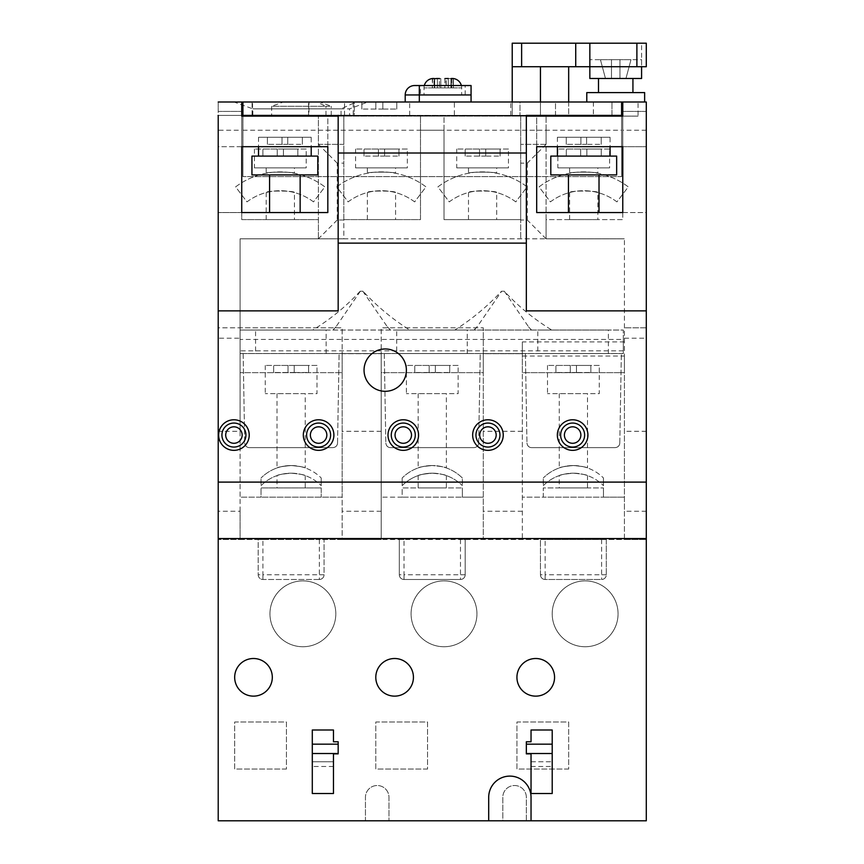 <?xml version="1.0" encoding="UTF-8"?>
<svg xmlns="http://www.w3.org/2000/svg" width="864" height="864" viewBox="0 0 864 864"><rect width="100%" height="100%" fill="white"/><g stroke="black" fill="none" stroke-linecap="round" stroke-linejoin="round"><path stroke-width="0.65" stroke-dasharray="4.32 3.24" d="M233.928 443.286A8.23 8.23 0 0 0 242.158 435.056A8.23 8.23 0 0 0 233.928 426.827A8.23 8.23 0 0 0 225.698 435.056A8.23 8.23 0 0 0 233.928 443.286M318.6 443.286A8.23 8.23 0 0 0 326.84 435.056A8.23 8.23 0 0 0 318.6 426.827A8.23 8.23 0 0 0 310.37 435.056A8.23 8.23 0 0 0 318.6 443.286M403.283 443.286A8.23 8.23 0 0 0 411.512 435.056A8.23 8.23 0 0 0 403.283 426.827A8.23 8.23 0 0 0 395.042 435.056A8.23 8.23 0 0 0 403.283 443.286M487.955 443.286A8.23 8.23 0 0 0 496.184 435.056A8.23 8.23 0 0 0 487.955 426.827A8.23 8.23 0 0 0 479.725 435.056A8.23 8.23 0 0 0 487.955 443.286M572.627 443.286A8.23 8.23 0 0 0 580.867 435.056A8.23 8.23 0 0 0 572.627 426.827A8.23 8.23 0 0 0 564.397 435.056A8.23 8.23 0 0 0 572.627 443.286M434.322 78.484L434.322 87.89L432.648 87.89L434.009 87.89L434.009 78.656M434.322 78.624L434.322 87.89M448.265 78.484L448.265 87.89L446.234 87.89L448.265 87.89L448.265 78.484L450.986 78.581L450.986 87.89L453.341 87.89L453.341 78.721L453.341 87.89L448.265 87.89L450.986 87.89L450.986 78.581L453.341 78.721L453.341 87.89L451.667 87.89L453.017 87.89L453.017 78.775M451.343 87.89L451.343 78.624M451.667 78.656L451.667 87.89L451.343 78.484M424.321 85.536A9.407 9.407 0 0 0 424.019 87.89L424.019 94.943L461.657 94.943L461.657 87.89L424.019 87.89L461.657 87.89A9.407 9.407 0 0 0 461.354 85.536M450.986 78.581L445.835 78.484L446.234 87.89L432.335 87.89L446.234 87.89L446.234 78.484M451.667 78.484L453.017 78.581M437.4 78.484L439.841 78.484L436.612 78.484L437.4 78.484L437.4 87.89L437.4 78.484L439.441 78.484L439.441 87.89L439.441 78.484M433.426 78.484L434.009 78.484M461.657 94.943L424.019 94.943M432.648 78.775L432.335 87.89L432.335 78.71M432.648 78.581L434.689 78.581L434.689 87.89L434.689 78.581L436.158 78.484M440.802 78.581L439.841 78.484L440.802 78.581L440.802 87.89L440.802 78.581M445.835 78.484L444.874 78.581L444.874 87.89L444.874 78.581M350.838 115.171L252.828 115.171L350.838 115.171L350.838 116.111L252.828 116.111L350.838 116.111M252.828 115.171L252.828 108.853L234.004 102.006L356.098 102.006L341.042 108.853L252.828 108.853L349.574 108.853L367.902 102.006L234.004 102.006M354.262 115.376L404.406 115.376L354.262 115.376L354.262 102.006L404.406 102.006L354.262 102.006L354.262 116.111L404.406 116.111L354.262 116.111M404.406 115.376L404.406 116.111M375.829 102.006L361.854 102.006L375.829 102.006L375.829 109.058L382.828 109.058L382.828 102.006L396.803 102.006L382.828 102.006L382.828 109.058L375.829 109.058L375.829 102.006L375.829 109.058L361.854 109.058L375.829 109.058L375.829 102.006M361.854 109.058L361.854 102.006L361.854 109.058M382.828 109.058L382.828 102.006L382.828 109.058L396.803 109.058L382.828 109.058M396.803 109.058L396.803 102.006L396.803 109.058M641.585 43.2L589.842 43.2L641.585 43.2L641.585 66.722L589.842 66.722L641.585 66.722L641.585 59.67L589.842 59.67L641.585 59.67M636.887 43.2L636.887 66.722L646.294 66.722L646.294 43.2L589.842 43.2L589.842 66.722L512.222 66.722L512.222 116.111L540.443 116.111L512.222 116.111L512.222 102.006M568.674 66.722L540.443 66.722L568.674 66.722L568.674 116.111L540.443 116.111L568.674 116.111M568.674 102.006L568.674 115.376M540.443 66.722L540.443 116.111L540.443 66.722L512.222 66.722L540.443 66.722L540.443 116.111M636.887 66.722L589.842 66.722L589.842 43.2L512.222 43.2L512.222 66.722M540.443 102.006L540.443 115.376M575.726 43.2L575.726 66.722M589.842 59.67L589.842 66.722M598.493 78.484L632.934 78.484L598.493 78.484M598.493 92.599L632.934 92.599L598.493 92.599M624.413 356.033L624.413 372.676L522.342 372.676L522.342 353.678L522.342 539.492L522.342 497.156L543.283 497.156L543.283 487.912L603.472 487.912L543.283 487.912L543.283 497.156L522.342 497.156L522.342 356.033L624.413 356.033L624.413 539.492L646.294 539.492L606.301 539.492L606.301 574.776A4.709 4.709 0 0 1 601.603 579.474L545.152 579.474A4.709 4.709 0 0 1 540.443 574.776L540.443 539.492L465.178 539.492L465.178 574.776A4.709 4.709 0 0 1 460.48 579.474L404.028 579.474A4.709 4.709 0 0 1 399.319 574.776L399.319 539.492L324.054 539.492L324.054 574.776A4.709 4.709 0 0 1 319.356 579.474L262.904 579.474A4.709 4.709 0 0 1 258.196 574.776L258.196 539.492L218.214 539.492L218.214 820.8L365.45 820.8L365.45 797.278A11.761 11.761 0 0 1 377.212 785.516A11.761 11.761 0 0 1 388.973 797.278L388.973 820.8L365.45 820.8L365.45 797.278A11.761 11.761 0 0 1 377.212 785.516A11.761 11.761 0 0 1 388.973 797.278L388.973 820.8L502.816 820.8L502.816 797.278A11.761 11.761 0 0 1 514.577 785.516A11.761 11.761 0 0 1 526.338 797.278L526.338 820.8L502.816 820.8L502.816 797.278A11.761 11.761 0 0 1 514.577 785.516A11.761 11.761 0 0 1 526.338 797.278L526.338 820.8L646.294 820.8L646.294 102.006L646.294 111.413L646.294 102.006L419.321 102.006L621.594 102.006L621.594 115.927L621.594 115.355L471.064 115.376L621.594 115.376L621.594 102.006L217.706 102.006M638.064 102.006L593.374 102.006L638.064 102.006L638.064 116.111L593.374 116.111L638.064 116.111M593.374 102.006L593.374 115.376M611.485 78.484L625.957 78.484L605.47 78.484L611.485 78.484L611.485 59.67L619.952 59.67L600.426 59.67L611.485 59.67L611.485 78.484M644.641 92.599L586.786 92.599M641.585 78.484L589.842 78.484M631.001 59.67L619.952 59.67L631.001 59.67L625.957 78.484L631.001 59.67M619.952 59.67L619.952 78.484L619.952 59.67M600.426 59.67L605.47 78.484L600.426 59.67M610.081 137.279L557.388 137.279L610.081 137.279L610.081 146.696M557.388 137.279L557.388 146.696M557.388 156.103L610.081 156.103L557.388 156.103M568.447 174.917L599.022 174.917L568.447 174.917M568.447 212.555L599.022 212.555M616.658 156.103L550.8 156.103L550.8 174.917L616.658 174.917L616.658 156.103M580.889 137.279L566.266 137.279L580.889 137.279L580.889 144.342L586.602 144.342L586.602 137.279L601.214 137.279L586.602 137.279L586.602 144.342L580.889 144.342L580.889 137.279L580.889 144.342L566.266 144.342L580.889 144.342L580.889 137.279M566.266 144.342L566.266 137.279L566.266 144.342M586.602 144.342L586.602 137.279L586.602 144.342L601.214 144.342L586.602 144.342M601.214 144.342L601.214 137.279L601.214 144.342M311.213 137.279L258.53 137.279L311.213 137.279L311.213 146.696M258.53 137.279L258.53 146.696M258.53 156.103L311.213 156.103L258.53 156.103M269.579 174.917L300.154 174.917L269.579 174.917M269.579 212.555L300.154 212.555M317.801 156.103L251.942 156.103L251.942 174.917L317.801 174.917L317.801 156.103M282.02 137.279L267.397 137.279L282.02 137.279L282.02 144.342L287.734 144.342L287.734 137.279L302.346 137.279L287.734 137.279L287.734 144.342L282.02 144.342L282.02 137.279L282.02 144.342L267.397 144.342L282.02 144.342L282.02 137.279M267.397 144.342L267.397 137.279L267.397 144.342M287.734 144.342L287.734 137.279L287.734 144.342L302.346 144.342L287.734 144.342M302.346 144.342L302.346 137.279L302.346 144.342M420.487 94.943L465.178 94.943L420.487 94.943L420.487 85.536L465.178 85.536L420.487 85.536M465.178 94.943L465.178 85.536M217.706 115.376L242.914 115.376L242.914 102.006L242.914 176.623L242.914 116.111M252.547 115.376L252.547 102.006L308.999 102.006L308.999 115.376L252.547 115.376L341.042 115.376L271.642 115.376L271.642 106.283L325.987 106.283L316.58 102.006L356.098 102.006M325.987 115.376L325.987 106.283M271.642 115.376L349.574 115.376L349.574 108.853M349.574 115.376L526.338 115.376L338.17 115.376L526.338 115.376L526.338 153.004L338.17 153.004L338.17 115.376L338.17 153.004L526.338 153.004L526.338 115.376L526.338 153.004L338.17 153.004L338.17 115.376M404.406 102.006L354.262 102.006L404.406 102.006M308.999 102.006L252.547 102.006M555.509 115.376L555.509 102.006L611.96 102.006L555.509 102.006L611.96 102.006L555.509 102.006L555.509 115.376L611.96 115.376L611.96 102.006L611.96 115.376L555.509 115.376M252.094 115.376L308.545 115.376L252.094 115.376L252.094 102.006L308.545 102.006L252.094 102.006M308.545 115.376L308.545 102.006M353.225 115.376L409.676 115.376L353.225 115.376L353.225 102.006L409.676 102.006L353.225 102.006M409.676 115.376L409.676 102.006M454.367 115.376L510.818 115.376L454.367 115.376L454.367 102.006L510.818 102.006L454.367 102.006M510.818 115.376L510.818 102.006M242.914 102.006L242.914 115.376L621.594 115.376L621.594 102.006M242.914 115.355L621.594 115.355M241.736 115.376L218.214 115.376M519.988 102.006L344.52 102.006L519.988 102.006L519.988 115.376L519.988 102.006M316.58 102.006L283.403 102.006L319.788 102.006L331.247 106.283L271.642 106.283L283.403 102.006M367.902 102.006L319.788 102.006M405.205 102.006L419.321 102.006L405.205 102.006L405.205 94.943A9.407 9.407 0 0 1 414.612 85.536L471.064 85.536L471.064 102.006M218.214 102.006L241.736 102.006L218.214 102.006L218.214 111.413L218.214 102.006L241.736 102.006L241.736 130.226L218.214 130.226L218.214 102.006L241.736 102.006L241.736 111.413L241.736 102.006M621.594 176.623L621.594 115.927L621.594 176.623L242.914 176.623L621.594 176.623M252.828 115.927L568.674 115.927M593.374 115.927L242.914 115.927M344.52 115.376L344.52 102.006L344.52 115.376M341.042 115.376L341.042 108.853M331.247 115.376L331.247 106.283M242.914 130.226L621.594 130.226M609.606 149.04L557.863 149.04L609.606 149.04L609.606 167.864L557.863 167.864L609.606 167.864M557.863 149.04L557.863 167.864M597.845 167.864L569.624 167.864L597.845 167.864L597.845 173.275C598.72 171.796 568.75 171.763 569.624 173.243C568.739 171.763 598.709 171.796 597.845 173.275M569.624 167.864L569.624 173.243M597.845 192.575C598.73 190.577 568.75 190.534 569.624 192.532C568.739 190.534 598.72 190.566 597.845 192.575L597.845 219.607L569.624 219.607L597.845 219.607M569.624 192.532L569.624 219.607M616.918 201.884A55.091 55.091 0 0 0 550.4 201.884L539.05 186.883A73.904 73.904 0 0 1 628.279 186.883L616.918 201.884A55.091 55.091 0 0 0 550.4 201.884L539.05 186.883A73.904 73.904 0 0 1 628.279 186.883L616.918 201.884M580.673 149.04L566.298 149.04L580.673 149.04L580.673 156.103L586.872 156.103L586.872 149.04L601.247 149.04L586.872 149.04L586.872 156.103L580.673 156.103L580.673 149.04L580.673 156.103L566.298 156.103L580.673 156.103L580.673 149.04M566.298 156.103L566.298 149.04L566.298 156.103M586.872 156.103L586.872 149.04L586.872 156.103L601.247 156.103L586.872 156.103M601.247 156.103L601.247 149.04L601.247 156.103M508.464 149.04L456.721 149.04L508.464 149.04L508.464 167.864L456.721 167.864L508.464 167.864M456.721 149.04L456.721 167.864M496.703 167.864L468.482 167.864L496.703 167.864L496.703 173.275C497.588 171.796 467.608 171.763 468.482 173.243C467.597 171.763 497.567 171.796 496.703 173.275M468.482 167.864L468.482 173.243M496.703 192.575C497.588 190.577 467.608 190.534 468.482 192.532C467.608 190.534 497.578 190.566 496.703 192.575L496.703 219.607L468.482 219.607L496.703 219.607M468.482 192.532L468.482 219.607M515.776 201.884A55.091 55.091 0 0 0 449.258 201.884L437.908 186.883A73.904 73.904 0 0 1 527.137 186.883L515.776 201.884A55.091 55.091 0 0 0 449.258 201.884L437.908 186.883A73.904 73.904 0 0 1 527.137 186.883L515.776 201.884M479.531 149.04L465.156 149.04L479.531 149.04L479.531 156.103L485.73 156.103L485.73 149.04L500.105 149.04L485.73 149.04L485.73 156.103L479.531 156.103L479.531 149.04L479.531 156.103L465.156 156.103L479.531 156.103L479.531 149.04M465.156 156.103L465.156 149.04L465.156 156.103M485.73 156.103L485.73 149.04L485.73 156.103L500.105 156.103L485.73 156.103M500.105 156.103L500.105 149.04L500.105 156.103M407.333 149.04L355.579 149.04L407.333 149.04L407.333 167.864L355.579 167.864L407.333 167.864M355.579 149.04L355.579 167.864M395.572 167.864L367.34 167.864L395.572 167.864L395.572 173.275C396.446 171.796 366.476 171.763 367.34 173.243C366.466 171.763 396.425 171.796 395.572 173.275M367.34 167.864L367.34 173.243M395.572 192.575C396.446 190.577 366.466 190.534 367.34 192.532C366.466 190.534 396.436 190.566 395.572 192.575L395.572 219.607L367.34 219.607L395.572 219.607M367.34 192.532L367.34 219.607M414.634 201.884A55.091 55.091 0 0 0 348.127 201.884L336.766 186.883A73.904 73.904 0 0 1 425.995 186.883L414.634 201.884A55.091 55.091 0 0 0 348.127 201.884L336.766 186.883A73.904 73.904 0 0 1 425.995 186.883L414.634 201.884M378.4 149.04L364.025 149.04L378.4 149.04L378.4 156.103L384.588 156.103L384.588 149.04L398.963 149.04L384.588 149.04L384.588 156.103L378.4 156.103L378.4 149.04L378.4 156.103L364.025 156.103L378.4 156.103L378.4 149.04M364.025 156.103L364.025 149.04L364.025 156.103M384.588 156.103L384.588 149.04L384.588 156.103L398.963 156.103L384.588 156.103M398.963 156.103L398.963 149.04L398.963 156.103M306.191 149.04L254.437 149.04L306.191 149.04L306.191 167.864L254.437 167.864L306.191 167.864M254.437 149.04L254.437 167.864M294.43 167.864L266.198 167.864L294.43 167.864L294.43 173.275C295.304 171.796 265.334 171.763 266.198 173.243C265.324 171.763 295.294 171.796 294.43 173.275M266.198 167.864L266.198 173.243M294.43 192.575C295.304 190.577 265.324 190.534 266.198 192.532C265.324 190.534 295.294 190.566 294.43 192.575L294.43 219.607L266.198 219.607L294.43 219.607M266.198 192.532L266.198 219.607M313.502 201.884A55.091 55.091 0 0 0 246.985 201.884L235.624 186.883A73.904 73.904 0 0 1 324.853 186.883L313.502 201.884A55.091 55.091 0 0 0 246.985 201.884L235.624 186.883A73.904 73.904 0 0 1 324.853 186.883L313.502 201.884M277.258 149.04L262.883 149.04L277.258 149.04L277.258 156.103L283.446 156.103L283.446 149.04L297.821 149.04L283.446 149.04L283.446 156.103L277.258 156.103L277.258 149.04L277.258 156.103L262.883 156.103L277.258 156.103L277.258 149.04M262.883 156.103L262.883 149.04L262.883 156.103M283.446 156.103L283.446 149.04L283.446 156.103L297.821 156.103L283.446 156.103M297.821 156.103L297.821 149.04L297.821 156.103M599.249 365.44L547.506 365.44L599.249 365.44L599.249 393.66L547.506 393.66L599.249 393.66M547.506 365.44L547.506 393.66M317.002 365.44L265.259 365.44L317.002 365.44L317.002 393.66L265.259 393.66L317.002 393.66M265.259 365.44L265.259 393.66M587.488 393.66L559.267 393.66L587.488 393.66L587.488 467.953C586.656 467.122 581.947 466.322 573.372 465.545C564.786 466.322 560.088 467.132 559.267 467.953C560.099 467.122 564.797 466.322 573.372 465.545A42.552 42.552 0 0 0 543.283 478.008A42.552 42.552 0 0 1 603.472 478.008A42.552 42.552 0 0 0 573.372 465.545C581.958 466.322 586.656 467.132 587.488 467.953M559.267 393.66L559.267 467.953M559.267 475.6C560.099 474.779 564.797 473.98 573.372 473.191A42.552 42.552 0 0 1 603.472 485.654A42.552 42.552 0 0 0 573.372 473.191C581.958 473.98 586.656 474.779 587.488 475.6C586.656 474.779 581.947 473.969 573.372 473.191C564.786 473.98 560.088 474.779 559.267 475.6L559.267 487.912L587.488 487.912L559.267 487.912M587.488 475.6L587.488 487.912M305.24 393.66L277.009 393.66L305.24 393.66L305.24 467.953C304.409 467.122 299.7 466.322 291.125 465.545C282.539 466.322 277.841 467.132 277.009 467.953C277.841 467.122 282.55 466.322 291.125 465.545A42.552 42.552 0 0 0 261.036 478.008A42.552 42.552 0 0 1 321.224 478.008A42.552 42.552 0 0 0 291.125 465.545C299.7 466.322 304.409 467.132 305.24 467.953M277.009 393.66L277.009 467.953M277.009 475.6C277.841 474.779 282.55 473.98 291.125 473.191A42.552 42.552 0 0 1 321.224 485.654A42.552 42.552 0 0 0 291.125 473.191C299.7 473.98 304.409 474.779 305.24 475.6C304.409 474.779 299.7 473.969 291.125 473.191C282.539 473.98 277.841 474.779 277.009 475.6L277.009 487.912L305.24 487.912L277.009 487.912M305.24 475.6L305.24 487.912M458.125 365.44L406.382 365.44L458.125 365.44L458.125 393.66L406.382 393.66L458.125 393.66M406.382 365.44L406.382 393.66M446.364 393.66L418.144 393.66L446.364 393.66L446.364 467.953C445.532 467.122 440.824 466.322 432.248 465.545C440.834 466.322 445.532 467.132 446.364 467.953M418.144 393.66L418.144 467.953C418.964 467.122 423.673 466.322 432.248 465.545A42.552 42.552 0 0 0 402.16 478.008A42.552 42.552 0 0 1 432.248 465.545C423.662 466.322 418.964 467.132 418.144 467.953M432.248 473.191A42.552 42.552 0 0 1 462.348 485.654A42.552 42.552 0 0 0 432.248 473.191C440.834 473.98 445.532 474.779 446.364 475.6C445.532 474.779 440.824 473.969 432.248 473.191A42.552 42.552 0 0 0 402.16 485.654L402.16 478.008L402.16 485.654A42.552 42.552 0 0 1 432.248 473.191C423.662 473.98 418.964 474.779 418.144 475.6C418.964 474.779 423.673 473.98 432.248 473.191M385.214 348.97A21.168 21.168 0 0 0 364.046 370.138A21.168 21.168 0 0 0 385.214 391.306A21.168 21.168 0 0 0 406.382 370.138A21.168 21.168 0 0 0 385.214 348.97M531.036 820.8L531.036 797.278A21.168 21.168 0 0 0 509.868 776.11A21.168 21.168 0 0 0 488.7 797.278L488.7 820.8M253.498 696.136A18.814 18.814 0 0 1 234.673 677.322A18.814 18.814 0 0 1 253.498 658.508A18.814 18.814 0 0 1 272.311 677.322A18.814 18.814 0 0 1 253.498 696.136M302.886 646.747A32.929 32.929 0 0 1 269.957 613.818A32.929 32.929 0 0 1 302.886 580.889A32.929 32.929 0 0 1 335.815 613.818A32.929 32.929 0 0 1 302.886 646.747A32.929 32.929 0 0 1 269.957 613.818A32.929 32.929 0 0 1 302.886 580.889A32.929 32.929 0 0 1 335.815 613.818A32.929 32.929 0 0 1 302.886 646.747M394.621 696.136A18.814 18.814 0 0 1 375.797 677.322A18.814 18.814 0 0 1 394.621 658.508A18.814 18.814 0 0 1 413.435 677.322A18.814 18.814 0 0 1 394.621 696.136M444.01 646.747A32.929 32.929 0 0 1 411.08 613.818A32.929 32.929 0 0 1 444.01 580.889A32.929 32.929 0 0 1 476.939 613.818A32.929 32.929 0 0 1 444.01 646.747A32.929 32.929 0 0 1 411.08 613.818A32.929 32.929 0 0 1 444.01 580.889A32.929 32.929 0 0 1 476.939 613.818A32.929 32.929 0 0 1 444.01 646.747M535.745 696.136A18.814 18.814 0 0 1 516.931 677.322A18.814 18.814 0 0 1 535.745 658.508A18.814 18.814 0 0 1 554.558 677.322A18.814 18.814 0 0 1 535.745 696.136M585.133 646.747A32.929 32.929 0 0 1 552.204 613.818A32.929 32.929 0 0 1 585.133 580.889A32.929 32.929 0 0 1 618.062 613.818A32.929 32.929 0 0 1 585.133 646.747A32.929 32.929 0 0 1 552.204 613.818A32.929 32.929 0 0 1 585.133 580.889A32.929 32.929 0 0 1 618.062 613.818A32.929 32.929 0 0 1 585.133 646.747M418.144 475.6L418.144 487.912L446.364 487.912L418.144 487.912M446.364 475.6L446.364 487.912M255.571 353.56L326.128 353.56L255.571 353.56L255.571 330.037L454.777 330.037C472.036 319.129 487.609 306.202 501.498 291.233L504.328 291.233C518.152 306.202 533.952 319.14 551.75 330.037L623.311 330.037L623.311 353.56L240.084 353.56L623.311 353.56L623.311 350.86L240.084 350.86L240.084 339.455L623.311 339.455L623.311 350.86M326.128 353.56L326.128 330.037L255.571 330.037M396.695 353.56L467.251 353.56L396.695 353.56L396.695 330.037L467.251 330.037L396.695 330.037M467.251 353.56L467.251 330.037M537.818 353.56L608.386 353.56L537.818 353.56L537.818 330.037L608.386 330.037L537.818 330.037M608.386 353.56L608.386 330.037M543.283 485.654A42.552 42.552 0 0 1 573.372 473.191A42.552 42.552 0 0 0 543.283 485.654L543.283 478.008L543.283 485.654M261.036 485.654A42.552 42.552 0 0 1 291.125 473.191A42.552 42.552 0 0 0 261.036 485.654L261.036 478.008L261.036 485.654M321.224 487.912L261.036 487.912L321.224 487.912L321.224 497.156L321.224 487.912M603.472 485.654L603.472 478.008L603.472 485.654M624.413 497.156L603.472 497.156L603.472 487.912L603.472 497.156L543.283 497.156L624.413 497.156M646.294 511.261L624.413 511.261L624.413 539.492L381.208 539.492L381.208 327.802L483.289 327.802L381.208 327.802L381.208 372.676L483.289 372.676L483.289 327.802L483.289 539.492L483.289 353.678L522.342 353.678L483.289 353.678L483.289 372.676L381.208 372.676L381.208 353.678L381.208 539.492L342.166 539.492L342.166 497.156L261.036 497.156L261.036 487.912L261.036 497.156L240.084 497.156L240.084 327.802L342.166 327.802L342.166 497.156L240.084 497.156L240.084 539.492L218.214 539.492L218.214 338.202L240.084 338.202L240.084 238.82L343.818 238.82L318.406 238.82L318.406 219.607L241.736 219.607L241.736 116.111L318.406 116.111L318.406 219.607L241.736 219.607L241.736 130.226M321.224 485.654L321.224 478.008L321.224 485.654M623.311 339.455L623.311 330.037L240.084 330.037L240.084 327.802L342.166 327.802L342.166 372.676L240.084 372.676L342.166 372.676L342.166 353.678L381.208 353.678L342.166 353.678L342.166 539.492L240.084 539.492L240.084 511.261L218.214 511.261M646.294 130.226L622.771 130.226L622.771 219.607L546.091 219.607L546.091 238.82L624.413 238.82L546.091 238.82L546.091 144.342L520.69 144.342L546.091 144.342L546.091 130.226L520.69 130.226L520.69 163.156L527.278 163.156L527.278 220.007L520.69 220.007L520.69 238.82L520.69 219.607L444.01 219.607L444.01 130.226L420.487 130.226L420.487 219.607L343.818 219.607L343.818 238.82L546.091 238.82L343.818 238.82L343.818 144.342L318.406 144.342L318.406 238.82L240.084 238.82L240.084 350.86M363.01 291.233L360.169 291.233L363.01 291.233C376.855 306.158 392.429 319.097 409.73 330.037M360.169 291.233C346.162 306.364 330.361 319.302 312.757 330.037M240.084 339.455L240.084 330.037L326.128 330.037M624.413 341.917L522.342 341.917L522.342 372.676L624.413 372.676L624.413 238.82L624.413 511.261M551.75 330.037L454.777 330.037M243.151 353.56L244.706 443.027L243.151 353.56M244.706 443.027C245.041 445.813 246.618 447.358 249.415 447.649A4.709 4.709 0 0 1 244.706 443.027M249.415 447.649L332.845 447.649L249.415 447.649M332.845 447.649C335.642 447.358 337.208 445.813 337.543 443.027A4.709 4.709 0 0 1 332.845 447.649M337.543 443.027L339.109 353.56L337.543 443.027M384.275 353.56L385.83 443.027L384.275 353.56M385.83 443.027C386.176 445.813 387.742 447.358 390.539 447.649A4.709 4.709 0 0 1 385.83 443.027M390.539 447.649L473.969 447.649L390.539 447.649M473.969 447.649C476.766 447.358 478.332 445.813 478.667 443.027A4.709 4.709 0 0 1 473.969 447.649M478.667 443.027L480.233 353.56L478.667 443.027M525.398 353.56L526.964 443.027L525.398 353.56M526.964 443.027C527.299 445.813 528.865 447.358 531.662 447.649A4.709 4.709 0 0 1 526.964 443.027M531.662 447.649L615.092 447.649L531.662 447.649M615.092 447.649C617.89 447.358 619.456 445.813 619.79 443.027A4.709 4.709 0 0 1 615.092 447.649M619.79 443.027L621.356 353.56L619.79 443.027M504.328 291.233L528.595 326.905L531.533 330.037M504.155 291.233L501.66 291.233L477.457 326.376L474.001 330.037M360.342 291.233L335.902 326.905L332.964 330.037M362.837 291.233L387.04 326.376L390.496 330.037M522.342 341.917L522.342 356.033M402.16 497.156L381.208 497.156L402.16 497.156L402.16 487.912L462.348 487.912L402.16 487.912L402.16 497.156L462.348 497.156L462.348 487.912L462.348 497.156L483.289 497.156L402.16 497.156M462.348 478.008A42.552 42.552 0 0 0 432.248 465.545A42.552 42.552 0 0 1 462.348 478.008L462.348 485.654L462.348 478.008M646.294 310.867L526.338 310.867L526.338 116.111L338.17 116.111L338.17 310.867L218.214 310.867M552.204 730.004L552.204 793.519L531.036 793.519L531.036 753.862L526.338 753.862L526.338 741.766L531.036 741.766L531.036 730.004M333.461 730.004L333.461 741.766L338.17 741.766L338.17 753.862L333.461 753.862L333.461 793.519L312.293 793.519L312.293 730.004M327.823 146.696L327.823 116.111L241.736 116.111L241.736 146.696L327.823 146.696L327.823 116.111M241.736 212.555L218.214 212.555L241.736 212.555L241.736 146.696L218.214 146.696L218.214 212.555L218.214 146.696L241.736 146.696L241.736 116.111M218.214 338.202L218.214 327.802L240.084 327.802L218.214 327.802L218.214 130.226M622.771 212.555L646.294 212.555L646.294 146.696L646.294 212.555L622.771 212.555L622.771 146.696L536.684 146.696L536.684 116.111L622.771 116.111L622.771 219.607L546.091 219.607L546.091 116.111L622.771 116.111L622.771 146.696L622.771 116.111M546.091 130.226L546.091 116.111L520.69 116.111L520.69 219.607L444.01 219.607L444.01 116.111L520.69 116.111L520.69 130.226M444.01 130.226L444.01 116.111L420.487 116.111L420.487 219.607L343.818 219.607L343.818 116.111L420.487 116.111L420.487 130.226M343.818 130.226L343.818 116.111L318.406 116.111L318.406 144.342L343.818 144.342L343.818 130.226L318.406 130.226M646.294 327.802L624.413 327.802L646.294 327.802M522.342 431.298L483.289 431.298M381.208 431.298L342.166 431.298M286.427 769.057L234.673 769.057L234.673 722.012L286.427 722.012L286.427 769.057L234.673 769.057L234.673 722.012L286.427 722.012L286.427 769.057M427.55 769.057L375.797 769.057L375.797 722.012L427.55 722.012L427.55 769.057L375.797 769.057L375.797 722.012L427.55 722.012L427.55 769.057M568.674 769.057L516.931 769.057L516.931 722.012L568.674 722.012L568.674 769.057L516.931 769.057L516.931 722.012L568.674 722.012L568.674 769.057M545.152 539.492L540.443 539.492L540.443 574.776A4.709 4.709 0 0 0 545.152 579.474L601.603 579.474A4.709 4.709 0 0 0 606.301 574.776L606.301 539.492L601.603 539.492L601.603 574.776L545.152 574.776L545.152 539.492L601.603 539.492M404.028 539.492L399.319 539.492L399.319 574.776A4.709 4.709 0 0 0 404.028 579.474L460.48 579.474A4.709 4.709 0 0 0 465.178 574.776L465.178 539.492L460.48 539.492L460.48 574.776L404.028 574.776L404.028 539.492L460.48 539.492M262.904 539.492L258.196 539.492L258.196 574.776A4.709 4.709 0 0 0 262.904 579.474L319.356 579.474A4.709 4.709 0 0 0 324.054 574.776L324.054 539.492L319.356 539.492L319.356 574.776L262.904 574.776L262.904 539.492L319.356 539.492M240.084 511.261L240.084 431.298L218.214 431.298M240.084 431.298L240.084 338.202M646.294 102.006L622.771 102.006L622.771 111.413L622.771 102.006L646.294 102.006M646.294 111.413L622.771 111.413L646.294 111.413M622.771 130.226L622.771 102.006M646.294 431.298L624.413 431.298M338.17 243.13L526.338 243.13M520.69 220.007L520.69 163.156M546.091 238.82L527.278 220.007M546.091 144.342L527.278 163.156M343.818 220.007L337.23 220.007L337.23 163.156L343.818 163.156M337.23 220.007L318.406 238.82M337.23 163.156L318.406 144.342M622.771 146.696L646.294 146.696L622.771 146.696M536.684 146.696L536.684 116.111M333.461 793.519L312.293 793.519L333.461 793.519L333.461 761.767L312.293 761.767L333.461 761.767L333.461 793.519M531.036 793.519L552.204 793.519L552.204 761.767L552.204 793.519L531.036 793.519M531.036 761.767L552.204 761.767L531.036 761.767M218.214 111.413L241.736 111.413L218.214 111.413M429.16 365.44L414.785 365.44L429.16 365.44L429.16 372.492L435.348 372.492L435.348 365.44L449.723 365.44L435.348 365.44L435.348 372.492L429.16 372.492L429.16 365.44L429.16 372.492L414.785 372.492L429.16 372.492L429.16 365.44M288.025 365.44L273.65 365.44L288.025 365.44L288.025 372.492L294.224 372.492L294.224 365.44L308.599 365.44L294.224 365.44L294.224 372.492L288.025 372.492L288.025 365.44L288.025 372.492L273.65 372.492L288.025 372.492L288.025 365.44M570.283 365.44L555.908 365.44L570.283 365.44L570.283 372.492L576.472 372.492L576.472 365.44L590.846 365.44L576.472 365.44L576.472 372.492L570.283 372.492L570.283 365.44L570.283 372.492L555.908 372.492L570.283 372.492L570.283 365.44M273.65 372.492L273.65 365.44L273.65 372.492M294.224 372.492L294.224 365.44L294.224 372.492L308.599 372.492L294.224 372.492M308.599 372.492L308.599 365.44L308.599 372.492M555.908 372.492L555.908 365.44L555.908 372.492M576.472 372.492L576.472 365.44L576.472 372.492L590.846 372.492L576.472 372.492M590.846 372.492L590.846 365.44L590.846 372.492M414.785 372.492L414.785 365.44L414.785 372.492M435.348 372.492L435.348 365.44L435.348 372.492L449.723 372.492L435.348 372.492M449.723 372.492L449.723 365.44L449.723 372.492M521.629 43.2L521.629 66.722M414.612 85.536A9.407 9.407 0 0 0 405.205 94.943L419.321 94.943L419.321 102.006M419.321 85.536L419.321 94.943L471.064 94.943M522.342 511.261L483.289 511.261M381.208 511.261L342.166 511.261M624.413 338.202L646.294 338.202M460.48 579.474A4.709 4.709 0 0 0 465.178 574.776L460.48 574.776L460.48 579.474M399.319 574.776A4.709 4.709 0 0 0 404.028 579.474L404.028 574.776L399.319 574.776M319.356 579.474A4.709 4.709 0 0 0 324.054 574.776L319.356 574.776L319.356 579.474M258.196 574.776A4.709 4.709 0 0 0 262.904 579.474L262.904 574.776L258.196 574.776M601.603 579.474A4.709 4.709 0 0 0 606.301 574.776L601.603 574.776L601.603 579.474M540.443 574.776A4.709 4.709 0 0 0 545.152 579.474L545.152 574.776L540.443 574.776M333.461 766.476L312.293 766.476M531.036 766.476L552.204 766.476M531.425 330.037L528.595 326.905M474.152 330.037L477.457 326.376M333.083 330.037L335.902 326.905M390.344 330.037L387.05 326.376"/><path stroke-width="1.3" d="M233.928 443.286A8.23 8.23 0 0 0 242.158 435.056A8.23 8.23 0 0 0 233.928 426.827A8.23 8.23 0 0 0 225.698 435.056A8.23 8.23 0 0 0 233.928 443.286M318.6 443.286A8.23 8.23 0 0 0 326.84 435.056A8.23 8.23 0 0 0 318.6 426.827A8.23 8.23 0 0 0 310.37 435.056A8.23 8.23 0 0 0 318.6 443.286M403.283 443.286A8.23 8.23 0 0 0 411.512 435.056A8.23 8.23 0 0 0 403.283 426.827A8.23 8.23 0 0 0 395.042 435.056A8.23 8.23 0 0 0 403.283 443.286M487.955 443.286A8.23 8.23 0 0 0 496.184 435.056A8.23 8.23 0 0 0 487.955 426.827A8.23 8.23 0 0 0 479.725 435.056A8.23 8.23 0 0 0 487.955 443.286M572.627 443.286A8.23 8.23 0 0 0 580.867 435.056A8.23 8.23 0 0 0 572.627 426.827A8.23 8.23 0 0 0 564.397 435.056A8.23 8.23 0 0 0 572.627 443.286M453.017 78.775L450.986 78.581M461.354 85.536A9.407 9.407 0 0 0 452.25 78.484L451.667 78.484M453.017 78.581L452.056 78.484M444.874 78.581L448.265 78.484M432.346 78.71L439.441 78.484M434.009 78.484L433.426 78.484A9.407 9.407 0 0 0 424.321 85.536M437.4 78.484L436.612 78.484M252.828 115.376L252.828 116.111M568.674 66.722L568.674 102.006M568.674 115.376L568.674 116.111M512.222 66.722L646.294 66.722L646.294 43.2L512.222 43.2L512.222 102.006M540.443 66.722L540.443 102.006M540.443 115.376L540.443 116.111M589.842 43.2L589.842 78.484L641.585 78.484L641.585 66.722M575.726 43.2L575.726 66.722M598.493 78.484L598.493 92.599M632.934 78.484L632.934 92.599M586.786 102.006L586.786 92.599L644.641 92.599L644.641 102.006M218.214 115.376L218.214 310.867L338.17 310.867L338.17 116.111L241.736 116.111L241.736 102.006L646.294 102.006L646.294 482.101L218.214 482.101L218.214 820.8L531.036 820.8L531.036 797.278A21.168 21.168 0 0 0 509.868 776.11A21.168 21.168 0 0 0 488.7 797.278L488.7 820.8M593.374 115.376L593.374 116.111M557.388 146.696L557.388 156.103M610.081 146.696L610.081 156.103M568.447 174.917L568.447 212.555L536.684 212.555L622.771 212.555L622.771 146.696L536.684 146.696L536.684 212.555L536.684 146.696M599.022 174.917L599.022 212.555L622.771 212.555M550.8 156.103L616.658 156.103L616.658 174.917L550.8 174.917L550.8 156.103M258.53 146.696L258.53 156.103M311.213 146.696L311.213 156.103M269.579 174.917L269.579 212.555L241.736 212.555L241.736 146.696L327.823 146.696L327.823 212.555L241.736 212.555M300.154 174.917L300.154 212.555L327.823 212.555L327.823 146.696M251.942 156.103L317.801 156.103L317.801 174.917L251.942 174.917L251.942 156.103M242.914 116.111L242.914 115.376L308.999 115.376M242.914 102.006L242.914 115.376L241.736 115.376M338.17 115.376L338.17 153.004L526.338 153.004L526.338 115.376L621.594 115.376L621.594 102.006M242.914 115.927L252.828 115.927M568.674 115.927L593.374 115.927M471.064 94.943L405.205 94.943A9.407 9.407 0 0 1 414.612 85.536L471.064 85.536L471.064 102.006M405.205 94.943L405.205 102.006M385.214 391.306A21.168 21.168 0 0 1 364.046 370.138A21.168 21.168 0 0 1 385.214 348.97A21.168 21.168 0 0 1 406.382 370.138A21.168 21.168 0 0 1 385.214 391.306M572.627 423.058A11.999 11.999 0 0 0 560.628 435.056A11.999 11.999 0 0 0 572.627 447.066A11.999 11.999 0 0 0 584.636 435.056A11.999 11.999 0 0 0 572.627 423.058M572.627 419.774A15.293 15.293 0 0 0 557.345 435.056A15.293 15.293 0 0 0 572.627 450.349A15.293 15.293 0 0 0 587.92 435.056A15.293 15.293 0 0 0 572.627 419.774M487.955 423.058A11.999 11.999 0 0 0 475.956 435.056A11.999 11.999 0 0 0 487.955 447.066A11.999 11.999 0 0 0 499.954 435.056A11.999 11.999 0 0 0 487.955 423.058M487.955 419.774A15.293 15.293 0 0 0 472.662 435.056A15.293 15.293 0 0 0 487.955 450.349A15.293 15.293 0 0 0 503.248 435.056A15.293 15.293 0 0 0 487.955 419.774M403.283 423.058A11.999 11.999 0 0 0 391.273 435.056A11.999 11.999 0 0 0 403.283 447.066A11.999 11.999 0 0 0 415.282 435.056A11.999 11.999 0 0 0 403.283 423.058M403.283 419.774A15.293 15.293 0 0 0 387.99 435.056A15.293 15.293 0 0 0 403.283 450.349A15.293 15.293 0 0 0 418.565 435.056A15.293 15.293 0 0 0 403.283 419.774M318.6 423.058A11.999 11.999 0 0 0 306.601 435.056A11.999 11.999 0 0 0 318.6 447.066A11.999 11.999 0 0 0 330.61 435.056A11.999 11.999 0 0 0 318.6 423.058M318.6 419.774A15.293 15.293 0 0 0 303.318 435.056A15.293 15.293 0 0 0 318.6 450.349A15.293 15.293 0 0 0 333.893 435.056A15.293 15.293 0 0 0 318.6 419.774M233.928 423.058A11.999 11.999 0 0 0 221.929 435.056A11.999 11.999 0 0 0 233.928 447.066A11.999 11.999 0 0 0 245.927 435.056A11.999 11.999 0 0 0 233.928 423.058M233.928 419.774A15.293 15.293 0 0 0 218.635 435.056A15.293 15.293 0 0 0 233.928 450.349A15.293 15.293 0 0 0 249.221 435.056A15.293 15.293 0 0 0 233.928 419.774M253.498 658.508A18.814 18.814 0 0 0 234.673 677.322A18.814 18.814 0 0 0 253.498 696.136A18.814 18.814 0 0 0 272.311 677.322A18.814 18.814 0 0 0 253.498 658.508M394.621 658.508A18.814 18.814 0 0 0 375.797 677.322A18.814 18.814 0 0 0 394.621 696.136A18.814 18.814 0 0 0 413.435 677.322A18.814 18.814 0 0 0 394.621 658.508M535.745 658.508A18.814 18.814 0 0 0 516.931 677.322A18.814 18.814 0 0 0 535.745 696.136A18.814 18.814 0 0 0 554.558 677.322A18.814 18.814 0 0 0 535.745 658.508M241.736 102.006L218.214 102.006M338.17 243.13L526.338 243.13M218.214 310.867L218.214 482.101M531.036 730.004L552.204 730.004L552.204 793.519L531.036 793.519L531.036 753.862L526.338 753.862L526.338 741.766L531.036 741.766L531.036 730.004M333.461 730.004L312.293 730.004L312.293 793.519L333.461 793.519L333.461 753.862L338.17 753.862L338.17 741.766L333.461 741.766L333.461 730.004M646.294 482.101L646.294 820.8L531.036 820.8M646.294 538.553L218.214 538.553M241.736 116.111L327.823 116.111M646.294 310.867L526.338 310.867L526.338 116.111L622.771 116.111L536.684 116.111M622.771 116.111L622.771 102.006M636.887 43.2L636.887 66.722M521.629 43.2L521.629 66.722M419.321 85.536L419.321 102.006M338.17 744.174L312.293 744.174M338.17 753.527L312.293 753.527M526.338 753.527L552.204 753.527M526.338 744.174L552.204 744.174"/></g></svg>
